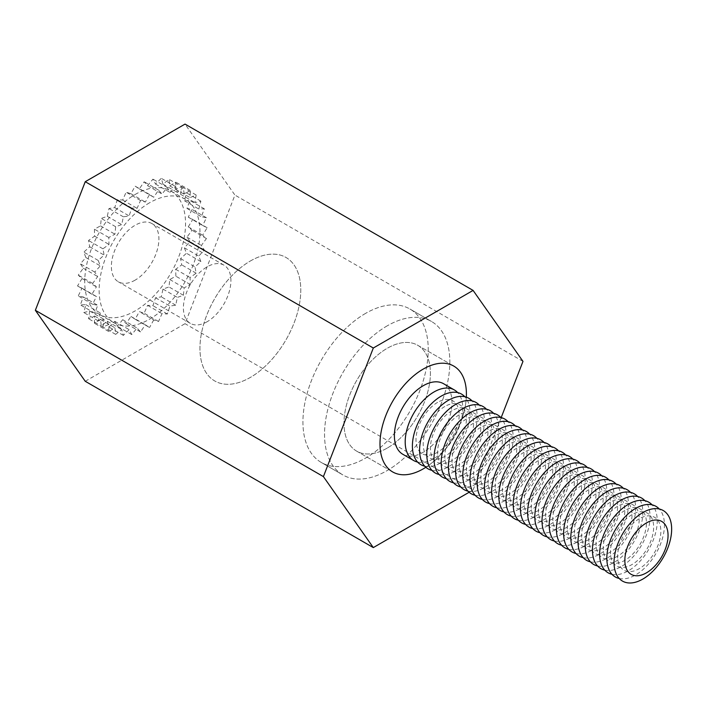 <?xml version="1.0" encoding="UTF-8"?>
<svg xmlns="http://www.w3.org/2000/svg" width="707" height="707" viewBox="0 0 707 707"><rect width="100%" height="100%" fill="white"/><g stroke="black" fill="none" stroke-linecap="round" stroke-linejoin="round"><path stroke-width="0.53" stroke-dasharray="3.54 2.65" d="M135.134 194.478A71.292 41.156 -60 0 1 170.785 190.952A71.292 41.156 -60 0 1 170.785 273.264A71.292 41.156 -60 0 1 99.493 314.429A71.292 41.156 -60 0 1 88.561 257.304A71.292 41.156 -60 0 1 135.134 194.478M250.358 261.007A71.292 41.156 -60 0 1 286.008 257.472A71.292 41.156 -60 0 1 286.008 339.793A71.292 41.156 -60 0 1 214.716 380.949A71.292 41.156 -60 0 1 203.784 323.824A71.292 41.156 -60 0 1 250.358 261.007A71.292 41.156 -60 0 1 286.008 257.472A71.292 41.156 -60 0 1 286.008 339.793A71.292 41.156 -60 0 1 214.716 380.949A71.292 41.156 -60 0 1 203.784 323.824A71.292 41.156 -60 0 1 250.358 261.007M365.59 313.387A88.605 51.16 120 0 0 307.704 391.466A88.605 51.16 120 0 0 321.287 462.475A88.605 51.16 120 0 0 409.892 411.315A88.605 51.16 120 0 0 409.892 309.003A88.605 51.16 120 0 0 365.59 313.387A88.605 51.16 -60 0 1 409.892 309.003A88.605 51.16 -60 0 1 409.892 411.315A88.605 51.16 -60 0 1 321.287 462.475A88.605 51.16 -60 0 1 307.704 391.466A88.605 51.16 -60 0 1 365.59 313.387M387.189 325.865A88.605 51.16 120 0 0 329.303 403.944A88.605 51.16 120 0 0 342.886 474.945A88.605 51.16 120 0 0 431.491 423.785A88.605 51.16 120 0 0 431.491 321.473A88.605 51.16 120 0 0 387.189 325.865A88.605 51.16 -60 0 1 431.491 321.473A88.605 51.16 -60 0 1 431.491 423.785A88.605 51.16 -60 0 1 342.886 474.945A88.605 51.16 -60 0 1 329.303 403.944A88.605 51.16 -60 0 1 387.189 325.865M425.853 467.265A61.102 35.279 120 0 0 466.328 397.166A61.102 35.279 120 0 1 425.853 467.265M387.189 448.105A61.102 35.279 -60 0 1 356.637 451.128A61.102 35.279 -60 0 1 356.637 380.569A61.102 35.279 -60 0 1 417.74 345.29A61.102 35.279 -60 0 1 427.108 394.259A61.102 35.279 -60 0 1 387.189 448.105A61.102 35.279 -60 0 1 356.637 451.128A61.102 35.279 -60 0 1 356.637 380.569A61.102 35.279 -60 0 1 417.74 345.29A61.102 35.279 -60 0 1 427.108 394.259A61.102 35.279 -60 0 1 387.189 448.105M85.247 381.285L185.031 323.673L234.927 195.079L185.031 124.096M469.13 492.266L473.089 489.978L185.031 323.673M522.986 361.383L234.927 195.079M473.089 489.978L501.175 417.607M402.831 454.283A40.741 23.517 120 0 0 423.201 452.259A40.741 23.517 120 0 0 449.811 416.361A40.741 23.517 120 0 0 443.563 383.715M417.554 462.042A40.741 23.517 120 0 0 434.001 458.498A40.741 23.517 120 0 0 459.532 425.897A40.741 23.517 120 0 0 457.65 392.588M437.598 402.371A30.551 17.64 120 0 0 415.999 439.789A30.551 17.64 120 0 0 437.598 452.259A30.551 17.64 120 0 0 459.205 414.841A30.551 17.64 120 0 0 437.598 402.371M424.757 466.196A40.741 23.517 120 0 0 441.203 462.652A40.741 23.517 120 0 0 466.735 430.059A40.741 23.517 120 0 0 464.853 396.751M444.8 406.525A30.551 17.64 120 0 0 423.201 443.943A30.551 17.64 120 0 0 444.8 456.422A30.551 17.64 120 0 0 466.408 418.995A30.551 17.64 120 0 0 444.8 406.525M431.959 470.358A40.741 23.517 120 0 0 448.406 466.814A40.741 23.517 120 0 0 473.937 434.213A40.741 23.517 120 0 0 472.055 400.904M452.003 410.679A30.551 17.64 120 0 0 430.395 448.105A30.551 17.64 120 0 0 452.003 460.575A30.551 17.64 120 0 0 473.61 423.157A30.551 17.64 120 0 0 452.003 410.679M439.153 474.512A40.741 23.517 120 0 0 455.608 470.968A40.741 23.517 120 0 0 481.131 438.375A40.741 23.517 120 0 0 479.258 405.067M459.205 414.841A30.551 17.64 120 0 0 437.598 452.259A30.551 17.64 120 0 0 459.205 464.738A30.551 17.64 120 0 0 480.813 427.311A30.551 17.64 120 0 0 459.205 414.841M446.356 478.666A40.741 23.517 120 0 0 462.802 475.131A40.741 23.517 120 0 0 488.334 442.529A40.741 23.517 120 0 0 486.451 409.22M466.408 418.995A30.551 17.64 120 0 0 444.8 456.422A30.551 17.64 120 0 0 466.408 468.891A30.551 17.64 120 0 0 488.016 431.473A30.551 17.64 120 0 0 466.408 418.995M453.558 482.828A40.741 23.517 120 0 0 470.005 479.284A40.741 23.517 120 0 0 495.536 446.691A40.741 23.517 120 0 0 493.654 413.374M473.61 423.157A30.551 17.64 120 0 0 452.003 460.575A30.551 17.64 120 0 0 473.61 473.054A30.551 17.64 120 0 0 495.209 435.627A30.551 17.64 120 0 0 473.61 423.157M460.761 486.982A40.741 23.517 120 0 0 477.207 483.447A40.741 23.517 120 0 0 502.739 450.845A40.741 23.517 120 0 0 500.856 417.537M480.813 427.311A30.551 17.64 120 0 0 459.205 464.738A30.551 17.64 120 0 0 480.813 477.207A30.551 17.64 120 0 0 502.412 439.789A30.551 17.64 120 0 0 480.813 427.311M467.963 491.144A40.741 23.517 120 0 0 484.41 487.6A40.741 23.517 120 0 0 509.941 455.008A40.741 23.517 120 0 0 508.059 421.69M488.016 431.473A30.551 17.64 120 0 0 466.408 468.891A30.551 17.64 120 0 0 488.016 481.361A30.551 17.64 120 0 0 509.614 443.943A30.551 17.64 120 0 0 488.016 431.473M475.166 495.298A40.741 23.517 120 0 0 491.612 491.763A40.741 23.517 120 0 0 517.144 459.161A40.741 23.517 120 0 0 515.262 425.853M495.209 435.627A30.551 17.64 120 0 0 473.61 473.054A30.551 17.64 120 0 0 495.209 485.523A30.551 17.64 120 0 0 516.817 448.105A30.551 17.64 120 0 0 495.209 435.627M482.368 499.46A40.741 23.517 120 0 0 498.815 495.916A40.741 23.517 120 0 0 524.347 463.324A40.741 23.517 120 0 0 522.464 430.006M502.412 439.789A30.551 17.64 120 0 0 480.813 477.207A30.551 17.64 120 0 0 502.412 489.677A30.551 17.64 120 0 0 524.02 452.259A30.551 17.64 120 0 0 502.412 439.789M489.571 503.614A40.741 23.517 120 0 0 506.018 500.079A40.741 23.517 120 0 0 531.549 467.477A40.741 23.517 120 0 0 529.667 434.169M509.614 443.943A30.551 17.64 120 0 0 488.016 481.361A30.551 17.64 120 0 0 509.614 493.839A30.551 17.64 120 0 0 531.222 456.422A30.551 17.64 120 0 0 509.614 443.943M496.774 507.776A40.741 23.517 120 0 0 513.22 504.232A40.741 23.517 120 0 0 538.743 471.64A40.741 23.517 120 0 0 536.869 438.322M516.817 448.105A30.551 17.64 120 0 0 495.209 485.523A30.551 17.64 120 0 0 516.817 497.993A30.551 17.64 120 0 0 538.425 460.575A30.551 17.64 120 0 0 516.817 448.105M503.967 511.93A40.741 23.517 120 0 0 520.414 508.395A40.741 23.517 120 0 0 545.945 475.793A40.741 23.517 120 0 0 544.063 442.485M524.02 452.259A30.551 17.64 120 0 0 502.412 489.677A30.551 17.64 120 0 0 524.02 502.156A30.551 17.64 120 0 0 545.627 464.738A30.551 17.64 120 0 0 524.02 452.259M511.17 516.092A40.741 23.517 120 0 0 527.616 512.548A40.741 23.517 120 0 0 553.148 479.956A40.741 23.517 120 0 0 551.266 446.638M531.222 456.422A30.551 17.64 120 0 0 509.614 493.839A30.551 17.64 120 0 0 531.222 506.309A30.551 17.64 120 0 0 552.821 468.891A30.551 17.64 120 0 0 531.222 456.422M518.372 520.246A40.741 23.517 120 0 0 534.819 516.702A40.741 23.517 120 0 0 560.351 484.109A40.741 23.517 120 0 0 558.468 450.801M538.425 460.575A30.551 17.64 120 0 0 516.817 497.993A30.551 17.64 120 0 0 538.425 510.472A30.551 17.64 120 0 0 560.024 473.054A30.551 17.64 120 0 0 538.425 460.575M525.575 524.408A40.741 23.517 120 0 0 542.022 520.865A40.741 23.517 120 0 0 567.553 488.272A40.741 23.517 120 0 0 565.671 454.954M545.627 464.738A30.551 17.64 120 0 0 524.02 502.156A30.551 17.64 120 0 0 545.627 514.625A30.551 17.64 120 0 0 567.226 477.207A30.551 17.64 120 0 0 545.627 464.738M532.778 528.562A40.741 23.517 120 0 0 549.224 525.018A40.741 23.517 120 0 0 574.756 492.426A40.741 23.517 120 0 0 572.873 459.117M552.821 468.891A30.551 17.64 120 0 0 531.222 506.309A30.551 17.64 120 0 0 552.821 518.788A30.551 17.64 120 0 0 574.429 481.361A30.551 17.64 120 0 0 552.821 468.891M539.98 532.725A40.741 23.517 120 0 0 556.427 529.181A40.741 23.517 120 0 0 581.958 496.579A40.741 23.517 120 0 0 580.076 463.271M560.024 473.045A30.551 17.64 120 0 0 538.425 510.472A30.551 17.64 120 0 0 560.024 522.941A30.551 17.64 120 0 0 581.631 485.523A30.551 17.64 120 0 0 560.024 473.045M547.183 536.878A40.741 23.517 120 0 0 563.629 533.334A40.741 23.517 120 0 0 589.161 500.742A40.741 23.517 120 0 0 587.278 467.433M567.226 477.207A30.551 17.64 120 0 0 545.627 514.625A30.551 17.64 120 0 0 567.226 527.104A30.551 17.64 120 0 0 588.834 489.677A30.551 17.64 120 0 0 567.226 477.207M554.385 541.032A40.741 23.517 120 0 0 570.832 537.497A40.741 23.517 120 0 0 596.363 504.895A40.741 23.517 120 0 0 594.481 471.587M574.429 481.361A30.551 17.64 120 0 0 552.821 518.788A30.551 17.64 120 0 0 574.429 531.257A30.551 17.64 120 0 0 596.036 493.839A30.551 17.64 120 0 0 574.429 481.361M561.579 545.194A40.741 23.517 120 0 0 578.034 541.65A40.741 23.517 120 0 0 603.557 509.058A40.741 23.517 120 0 0 601.675 475.74M581.631 485.523A30.551 17.64 120 0 0 560.024 522.941A30.551 17.64 120 0 0 581.631 535.42A30.551 17.64 120 0 0 603.239 497.993A30.551 17.64 120 0 0 581.631 485.523M568.782 549.348A40.741 23.517 120 0 0 585.228 545.813A40.741 23.517 120 0 0 610.76 513.211A40.741 23.517 120 0 0 608.877 479.903M588.834 489.677A30.551 17.64 120 0 0 567.226 527.104A30.551 17.64 120 0 0 588.834 539.574A30.551 17.64 120 0 0 610.441 502.156A30.551 17.64 120 0 0 588.834 489.677M575.984 553.51A40.741 23.517 120 0 0 592.431 549.966A40.741 23.517 120 0 0 617.962 517.374A40.741 23.517 120 0 0 616.08 484.056M596.036 493.839A30.551 17.64 120 0 0 574.429 531.257A30.551 17.64 120 0 0 596.036 543.727A30.551 17.64 120 0 0 617.635 506.309A30.551 17.64 120 0 0 596.036 493.839M583.187 557.664A40.741 23.517 120 0 0 599.633 554.129A40.741 23.517 120 0 0 625.165 521.527A40.741 23.517 120 0 0 623.282 488.219M603.239 497.993A30.551 17.64 120 0 0 581.631 535.42A30.551 17.64 120 0 0 603.239 547.89A30.551 17.64 120 0 0 624.838 510.472A30.551 17.64 120 0 0 603.239 497.993M590.389 561.826A40.741 23.517 120 0 0 606.836 558.283A40.741 23.517 120 0 0 632.367 525.69A40.741 23.517 120 0 0 630.485 492.372M610.441 502.156A30.551 17.64 120 0 0 588.834 539.574A30.551 17.64 120 0 0 610.441 552.043A30.551 17.64 120 0 0 632.04 514.625A30.551 17.64 120 0 0 610.441 502.156M597.592 565.98A40.741 23.517 120 0 0 614.038 562.445A40.741 23.517 120 0 0 639.57 529.843A40.741 23.517 120 0 0 637.687 496.535M617.635 506.309A30.551 17.64 120 0 0 596.036 543.727A30.551 17.64 120 0 0 617.635 556.206A30.551 17.64 120 0 0 639.243 518.788A30.551 17.64 120 0 0 617.635 506.309M604.794 570.142A40.741 23.517 120 0 0 621.241 566.599A40.741 23.517 120 0 0 646.772 534.006A40.741 23.517 120 0 0 644.89 500.689M611.997 574.296A40.741 23.517 120 0 0 628.443 570.761A40.741 23.517 120 0 0 653.975 538.16A40.741 23.517 120 0 0 652.093 504.851M632.04 514.625A30.551 17.64 120 0 0 610.441 552.043A30.551 17.64 120 0 0 632.04 564.522A30.551 17.64 120 0 0 653.648 527.104A30.551 17.64 120 0 0 632.04 514.625M619.199 578.459A40.741 23.517 120 0 0 635.646 574.915A40.741 23.517 120 0 0 661.169 542.322A40.741 23.517 120 0 0 659.295 509.005M639.243 518.788A30.551 17.64 120 0 0 617.635 556.206A30.551 17.64 120 0 0 639.243 568.675A30.551 17.64 120 0 0 660.851 531.257A30.551 17.64 120 0 0 639.243 518.788M624.838 510.472A30.551 17.64 120 0 0 603.239 547.89A30.551 17.64 120 0 0 624.838 560.359A30.551 17.64 120 0 0 646.445 522.941A30.551 17.64 120 0 0 624.838 510.472M135.134 280.131A33.609 19.407 -60 0 1 118.334 281.793A33.609 19.407 -60 0 1 118.334 242.987A33.609 19.407 -60 0 1 151.943 223.58A33.609 19.407 -60 0 1 157.095 250.517A33.609 19.407 -60 0 1 135.134 280.131M207.151 321.712A33.609 19.407 -60 0 1 190.351 323.373A33.609 19.407 -60 0 1 190.351 284.567A33.609 19.407 -60 0 1 223.96 265.16A33.609 19.407 -60 0 1 229.112 292.088A33.609 19.407 -60 0 1 207.151 321.712M149.539 202.794A71.292 41.156 120 0 0 102.966 265.62A71.292 41.156 120 0 0 113.898 322.745A71.292 41.156 120 0 0 185.19 281.58A71.292 41.156 120 0 0 185.19 199.259A71.292 41.156 120 0 0 149.539 202.794M135.134 319.211L130.954 316.453L126.129 323.594L122.7 319.714L117.335 326.236L114.746 321.323L108.984 327.067L107.287 321.234L101.278 326.06L100.527 319.467L94.402 323.249L94.614 316.056L88.525 318.698L89.692 311.08L83.806 312.529L85.901 304.664L80.342 304.876L83.311 296.975L78.238 295.95L82.003 288.191L77.523 285.946L82.003 278.531L78.238 275.138L83.311 268.245L80.342 263.764L85.901 257.569L83.806 252.125L89.692 246.77L88.525 240.495L94.614 236.12L94.402 229.165L100.527 225.878L101.278 218.419L107.287 216.298L108.984 208.512L114.746 207.611L117.335 199.701L122.7 200.028L126.129 192.189L130.954 193.753L135.134 186.162L139.314 188.928L144.148 181.779L147.577 185.667L152.942 179.145L155.531 184.059L161.293 178.314L162.981 184.138L169 179.322L169.751 185.906L175.875 182.132L175.663 189.326L181.743 186.675L180.577 194.301L186.471 192.852L184.377 200.708L189.927 200.496L186.957 208.406L192.039 209.431L188.265 217.182L192.746 219.426L188.265 226.841L192.039 230.243L186.957 237.137L189.927 241.608L184.377 247.812L186.471 253.256L180.577 258.612L181.743 264.878L175.663 269.261L175.875 276.207L169.751 279.504L169 286.954L162.981 289.083L161.293 296.86L155.531 297.771L152.942 305.68L147.577 305.344L144.148 313.192L139.314 311.628L135.134 319.211L149.539 327.527L145.359 324.769L140.525 331.91L137.096 328.03L131.741 334.552L129.142 329.63L123.389 335.383L121.692 329.55L115.674 334.376L114.932 327.783L108.798 331.565L109.011 324.372L102.93 327.014L104.097 319.396L98.211 320.845L100.306 312.98L94.747 313.192L97.716 305.291L92.635 304.266L96.408 296.507L91.928 294.262L96.408 286.848L92.635 283.445L97.716 276.561L94.747 272.08L100.306 265.885L98.211 260.441L104.097 255.086L102.93 248.811L109.011 244.436L108.798 237.481L114.932 234.194L115.674 226.735L121.692 224.614L123.389 216.828L129.142 215.927L131.741 208.017L137.096 208.344L140.525 200.505L145.359 202.069L149.539 194.478L153.719 197.235L158.554 190.095L161.983 193.983L167.347 187.452L169.936 192.375L175.698 186.63L177.386 192.454L183.405 187.629L184.156 194.222L190.28 190.439L190.068 197.642L196.148 194.991L194.982 202.617L200.876 201.168L198.782 209.025L204.332 208.812L201.362 216.722L206.444 217.747L202.67 225.498L207.151 227.742L202.67 235.157L206.444 238.559L201.362 245.453L204.332 249.925L198.782 256.128L200.876 261.572L194.982 266.919L196.148 273.194L190.068 277.577L190.28 284.523L184.156 287.82L183.405 295.27L177.386 297.4L175.698 305.177L169.936 306.087L167.347 313.996L161.983 313.661L158.554 321.508L153.719 319.944L139.314 311.628M153.719 319.944L149.539 327.527M130.954 316.453L145.359 324.769M140.525 331.91L126.129 323.594M122.7 319.714L137.096 328.03M131.741 334.552L117.335 326.236M114.746 321.323L129.142 329.63M123.389 335.383L108.984 327.067M107.287 321.234L121.692 329.55M115.674 334.376L101.278 326.06M100.527 319.467L114.932 327.783M108.798 331.565L94.402 323.249M94.614 316.056L109.011 324.372M102.93 327.014L88.525 318.698M89.692 311.08L104.097 319.396M98.211 320.845L83.806 312.529M85.901 304.664L100.306 312.98M94.747 313.192L80.342 304.876M83.311 296.975L97.716 305.291M92.635 304.266L78.238 295.95M82.003 288.191L96.408 296.507M91.928 294.262L77.523 285.946M82.003 278.531L96.408 286.848M92.635 283.445L78.238 275.138M83.311 268.245L97.716 276.561M94.747 272.08L80.342 263.764M85.901 257.569L100.306 265.885M98.211 260.441L83.806 252.125M89.692 246.77L104.097 255.086M102.93 248.811L88.525 240.495M94.614 236.12L109.011 244.436M108.798 237.481L94.402 229.165M100.527 225.878L114.932 234.194M115.674 226.735L101.278 218.419M107.287 216.298L121.692 224.614M123.389 216.828L108.984 208.512M114.746 207.611L129.142 215.927M131.741 208.017L117.335 199.701M122.7 200.028L137.096 208.344M140.525 200.505L126.129 192.189M130.954 193.753L145.359 202.069M149.539 194.478L135.134 186.162M139.314 188.928L153.719 197.235M158.554 190.095L144.148 181.779M147.577 185.667L161.983 193.983M167.347 187.452L152.942 179.145M155.531 184.059L169.936 192.375M175.698 186.63L161.293 178.314M162.981 184.138L177.386 192.454M183.405 187.629L169 179.322M169.751 185.906L184.156 194.222M190.28 190.439L175.875 182.132M175.663 189.326L190.068 197.642M196.148 194.991L181.743 186.675M180.577 194.301L194.982 202.617M200.876 201.168L186.471 192.852M184.377 200.708L198.782 209.025M204.332 208.812L189.927 200.496M186.957 208.406L201.362 216.722M206.444 217.747L192.039 209.431M188.265 217.182L202.67 225.498M207.151 227.742L192.746 219.426M188.265 226.841L202.67 235.157M206.444 238.559L192.039 230.243M186.957 237.137L201.362 245.453M204.332 249.925L189.927 241.608M184.377 247.812L198.782 256.128M200.876 261.572L186.471 253.256M180.577 258.612L194.982 266.919M196.148 273.194L181.743 264.878M175.663 269.261L190.068 277.577M190.28 284.523L175.875 276.207M169.751 279.504L184.156 287.82M183.405 295.27L169 286.954M162.981 289.083L177.386 297.4M175.698 305.177L161.293 296.86M155.531 297.771L169.936 306.087M167.347 313.996L152.942 305.68M147.577 305.344L161.983 313.661M158.554 321.508L144.148 313.192M185.19 199.259L170.785 190.952M113.898 322.745L99.493 314.429M431.491 321.473L409.892 309.003L431.491 321.473M342.886 474.945L321.287 462.475L342.886 474.945M356.637 451.128L392.641 471.923L356.637 451.128M417.74 345.29L453.753 366.076L417.74 345.29M223.96 265.16L151.943 223.58M190.351 323.373L118.334 281.793"/><path stroke-width="1.06" d="M423.201 468.891A61.102 35.279 120 0 0 425.853 467.265A61.102 35.279 120 0 1 423.201 468.891A61.102 35.279 120 0 1 392.641 471.923A61.102 35.279 120 0 0 423.201 468.891M466.328 397.166A61.102 35.279 120 0 0 453.753 366.076A61.102 35.279 120 0 0 392.641 401.355A61.102 35.279 120 0 0 392.641 471.923A61.102 35.279 120 0 1 392.641 401.355A61.102 35.279 120 0 1 453.753 366.076A61.102 35.279 120 0 1 466.328 397.166M501.175 417.607L522.986 361.383L473.089 290.409L373.305 348.021L85.247 181.708L35.35 310.302L85.247 381.285L373.305 547.589L469.13 492.266M373.305 348.021L323.408 476.606L35.35 310.302M323.408 476.606L373.305 547.589M473.089 290.409L185.031 124.096L85.247 181.708M457.65 392.588A40.741 23.517 120 0 0 454.371 389.955L443.563 383.715A40.741 23.517 120 0 0 402.831 407.241A40.741 23.517 120 0 0 402.831 454.283L413.63 460.513A40.741 23.517 120 0 0 417.554 462.042M454.371 389.955A40.741 23.517 120 0 0 413.63 413.471A40.741 23.517 120 0 0 413.63 460.513M464.853 396.751A40.741 23.517 120 0 0 441.203 396.132A40.741 23.517 120 0 0 413.719 435.309A40.741 23.517 120 0 0 424.757 466.196M472.055 400.904A40.741 23.517 120 0 0 448.406 400.286A40.741 23.517 120 0 0 420.912 439.471A40.741 23.517 120 0 0 431.959 470.358M479.258 405.067A40.741 23.517 120 0 0 455.608 404.448A40.741 23.517 120 0 0 428.115 443.625A40.741 23.517 120 0 0 439.153 474.512M486.451 409.22A40.741 23.517 120 0 0 462.802 408.602A40.741 23.517 120 0 0 435.318 447.787A40.741 23.517 120 0 0 446.356 478.666M493.654 413.374A40.741 23.517 120 0 0 470.005 412.764A40.741 23.517 120 0 0 442.52 451.941A40.741 23.517 120 0 0 453.558 482.828M500.856 417.537A40.741 23.517 120 0 0 477.207 416.918A40.741 23.517 120 0 0 449.723 456.103A40.741 23.517 120 0 0 460.761 486.982M508.059 421.69A40.741 23.517 120 0 0 484.41 421.08A40.741 23.517 120 0 0 456.925 460.257A40.741 23.517 120 0 0 467.963 491.144M515.262 425.853A40.741 23.517 120 0 0 491.612 425.234A40.741 23.517 120 0 0 464.128 464.411A40.741 23.517 120 0 0 475.166 495.298M522.464 430.006A40.741 23.517 120 0 0 498.815 429.396A40.741 23.517 120 0 0 471.33 468.573A40.741 23.517 120 0 0 482.368 499.46M529.667 434.169A40.741 23.517 120 0 0 506.018 433.55A40.741 23.517 120 0 0 478.533 472.727A40.741 23.517 120 0 0 489.571 503.614M536.869 438.322A40.741 23.517 120 0 0 513.22 437.704A40.741 23.517 120 0 0 485.727 476.889A40.741 23.517 120 0 0 496.774 507.776M544.063 442.485A40.741 23.517 120 0 0 520.414 441.866A40.741 23.517 120 0 0 492.929 481.043A40.741 23.517 120 0 0 503.967 511.93M551.266 446.638A40.741 23.517 120 0 0 527.616 446.02A40.741 23.517 120 0 0 500.132 485.205A40.741 23.517 120 0 0 511.17 516.092M558.468 450.801A40.741 23.517 120 0 0 534.819 450.182A40.741 23.517 120 0 0 507.334 489.359A40.741 23.517 120 0 0 518.372 520.246M565.671 454.954A40.741 23.517 120 0 0 542.022 454.336A40.741 23.517 120 0 0 514.537 493.521A40.741 23.517 120 0 0 525.575 524.408M572.873 459.117A40.741 23.517 120 0 0 549.224 458.498A40.741 23.517 120 0 0 521.739 497.675A40.741 23.517 120 0 0 532.778 528.562M580.076 463.271A40.741 23.517 120 0 0 556.427 462.652A40.741 23.517 120 0 0 528.942 501.837A40.741 23.517 120 0 0 539.98 532.725M587.278 467.433A40.741 23.517 120 0 0 563.629 466.814A40.741 23.517 120 0 0 536.145 505.991A40.741 23.517 120 0 0 547.183 536.878M594.481 471.587A40.741 23.517 120 0 0 570.832 470.968A40.741 23.517 120 0 0 543.338 510.154A40.741 23.517 120 0 0 554.385 541.032M601.675 475.74A40.741 23.517 120 0 0 578.034 475.131A40.741 23.517 120 0 0 550.541 514.307A40.741 23.517 120 0 0 561.579 545.194M608.877 479.903A40.741 23.517 120 0 0 585.228 479.284A40.741 23.517 120 0 0 557.743 518.47A40.741 23.517 120 0 0 568.782 549.348M616.08 484.056A40.741 23.517 120 0 0 592.431 483.447A40.741 23.517 120 0 0 564.946 522.623A40.741 23.517 120 0 0 575.984 553.51M623.282 488.219A40.741 23.517 120 0 0 599.633 487.6A40.741 23.517 120 0 0 572.149 526.777A40.741 23.517 120 0 0 583.187 557.664M630.485 492.372A40.741 23.517 120 0 0 606.836 491.763A40.741 23.517 120 0 0 579.351 530.939A40.741 23.517 120 0 0 590.389 561.826M637.687 496.535A40.741 23.517 120 0 0 614.038 495.916A40.741 23.517 120 0 0 586.554 535.093A40.741 23.517 120 0 0 597.592 565.98M644.89 500.689A40.741 23.517 120 0 0 621.241 500.07A40.741 23.517 120 0 0 593.756 539.255A40.741 23.517 120 0 0 604.794 570.142M652.093 504.851A40.741 23.517 120 0 0 628.443 504.232A40.741 23.517 120 0 0 600.95 543.409A40.741 23.517 120 0 0 611.997 574.296M659.295 509.005A40.741 23.517 120 0 0 635.646 508.386A40.741 23.517 120 0 0 608.153 547.572A40.741 23.517 120 0 0 619.199 578.459M642.84 579.068A40.741 23.517 120 0 0 671.65 529.181A40.741 23.517 120 0 0 642.84 512.548A40.741 23.517 120 0 0 614.038 562.445A40.741 23.517 120 0 0 642.84 579.068M646.445 572.838A30.551 17.64 120 0 0 665.154 524.612A30.551 17.64 120 0 0 627.736 546.219A30.551 17.64 120 0 0 646.445 572.838"/></g></svg>
